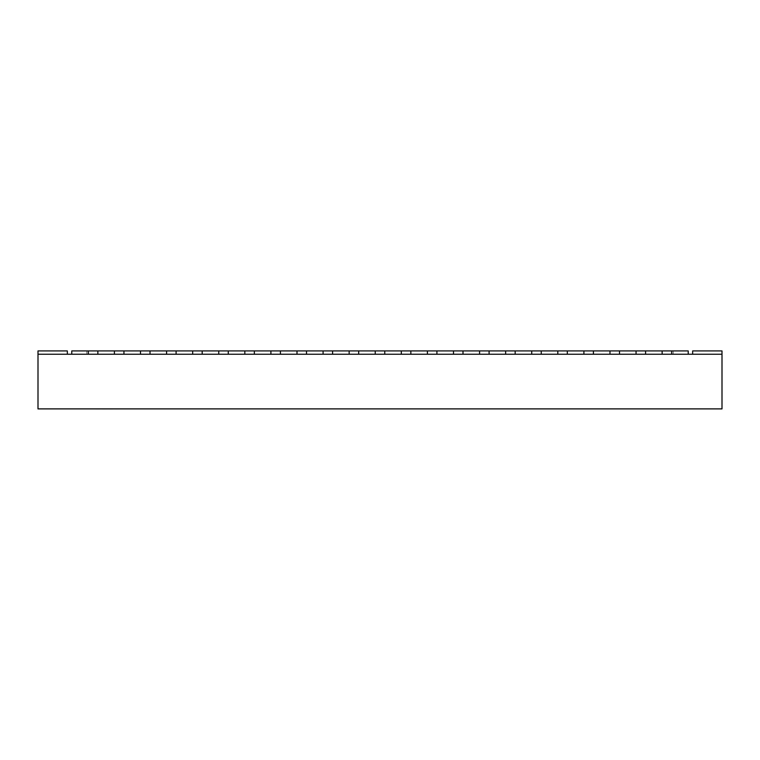 <?xml version="1.0" encoding="UTF-8"?>
<svg xmlns="http://www.w3.org/2000/svg" width="760" height="760" viewBox="0 0 760 760"><rect width="100%" height="100%" fill="white"/><g stroke="black" fill="none" stroke-linecap="round" stroke-linejoin="round"><path stroke-width="0.57" stroke-dasharray="3.8 2.85" d="M95.798 409.079L117.002 409.079M95.798 408.889L117.002 408.889L95.798 408.889M722 354.245L38 354.245L38 408.889L722 408.889L722 350.92L692.654 350.92L692.654 354.245L722 354.245L722 350.92L692.654 350.92L722 350.92L692.654 350.92L692.654 354.245L692.654 350.92L722 350.92L692.654 350.92L692.654 354.245L722 354.245L692.654 354.245L692.654 350.92L722 350.92L692.654 350.92L692.654 354.245L722 354.245L722 350.92L692.654 350.92L722 350.92L692.654 350.92L692.654 354.245L692.654 350.92L722 350.92L692.654 350.92L692.654 354.245L722 354.245L722 350.92L692.654 350.92L722 350.92L692.654 350.92L692.654 354.245L692.654 350.92L722 350.92L692.654 350.92L692.654 354.245L722 354.245L692.654 354.245L692.654 350.92L722 350.92L692.654 350.92L692.654 354.245L722 354.245L722 350.92L692.654 350.92L722 350.92L692.654 350.92L692.654 354.245L692.654 350.92L722 350.92L722 354.245L692.654 354.245L722 354.245L722 350.92L722 354.245L692.654 354.245L692.654 350.92L692.654 354.245L722 354.245L722 350.92L722 354.245L692.654 354.245L692.654 350.92L722 350.92L722 354.245L722 350.92L722 354.245L692.654 354.245L722 354.245L722 350.92L722 354.245L692.654 354.245L692.654 350.92L692.654 354.245L722 354.245L722 350.92L722 354.245L692.654 354.245L692.654 350.92L722 350.92L722 354.245L692.654 354.245L722 354.245L722 350.92L722 354.245L692.654 354.245L692.654 350.92L692.654 354.245L722 354.245L722 350.92L722 354.245L692.654 354.245L692.654 350.92L722 350.92L722 354.245L722 350.92L722 354.245L692.654 354.245L722 354.245L722 350.92L722 354.245L692.654 354.245L692.654 350.92L692.654 354.245L722 354.245L692.654 354.245M67.346 350.92L38 350.92L38 354.245L67.346 354.245L67.346 350.92L38 350.92L38 354.245L67.346 354.245L38 354.245L38 350.92L67.346 350.92L38 350.92L38 354.245L67.346 354.245L67.346 350.92L38 350.92L67.346 350.92L38 350.92L38 354.245L38 350.92L67.346 350.92L38 350.92L38 354.245L67.346 354.245L67.346 350.92L38 350.92L67.346 350.92L38 350.92L38 354.245L38 350.92L67.346 350.92L38 350.92L38 354.245L67.346 354.245L38 354.245L38 350.92L67.346 350.92L38 350.92L38 354.245L67.346 354.245L67.346 350.92L38 350.92L67.346 350.92L38 350.92L38 354.245L38 350.92L67.346 350.92L38 350.92L38 354.245L67.346 354.245L67.346 350.92L38 350.92L67.346 350.92L67.346 354.245L38 354.245L38 350.92L38 354.245L67.346 354.245L67.346 350.92L67.346 354.245L38 354.245L38 350.92L67.346 350.92L67.346 354.245L38 354.245L67.346 354.245L67.346 350.92L67.346 354.245L38 354.245L38 350.92L38 354.245L67.346 354.245L67.346 350.92L67.346 354.245L38 354.245L38 350.92L67.346 350.92L67.346 354.245L67.346 350.92L67.346 354.245L38 354.245L67.346 354.245L67.346 350.92L67.346 354.245L38 354.245L38 350.92L38 354.245L67.346 354.245L67.346 350.92L67.346 354.245L38 354.245L38 350.92L67.346 350.92L67.346 354.245L38 354.245L67.346 354.245L67.346 350.92L67.346 354.245L38 354.245L38 350.92L38 354.245L67.346 354.245L67.346 350.92L67.346 354.245L38 354.245L38 350.92L67.346 350.92L67.346 354.245L67.346 350.92M67.346 354.245L38 354.245M88.34 350.92L71.772 350.92L71.772 354.245L88.34 354.245L88.34 350.92L71.772 350.92L88.34 350.92L88.34 354.245L71.772 354.245L71.772 350.92L71.772 354.245L88.34 354.245L88.34 350.92L86.839 350.92L86.839 354.245L673.16 354.245L673.16 350.92L86.839 350.92L86.839 354.245L673.16 354.245L673.16 350.92L671.659 350.92L671.659 354.245L688.227 354.245L688.227 350.92L671.659 350.92L688.227 350.92L671.659 350.92L671.659 354.245L671.659 350.92M114.418 350.92L97.859 350.92L97.859 354.245L114.418 354.245L114.418 350.92L97.859 350.92L114.418 350.92L114.418 354.245L97.859 354.245L97.859 350.92L97.859 354.245L114.418 354.245L114.418 350.92L97.859 350.92M140.505 350.92L123.937 350.92L123.937 354.245L140.505 354.245L140.505 350.92L123.937 350.92L140.505 350.92L140.505 354.245L123.937 354.245L123.937 350.92L123.937 354.245L140.505 354.245L140.505 350.92L123.937 350.92M166.582 350.92L150.024 350.92L150.024 354.245L166.582 354.245L166.582 350.92L150.024 350.92L166.582 350.92L166.582 354.245L150.024 354.245L150.024 350.92L150.024 354.245L166.582 354.245L166.582 350.92L150.024 350.92M192.669 350.92L176.101 350.92L176.101 354.245L192.669 354.245L192.669 350.92L176.101 350.92L192.669 350.92L192.669 354.245L176.101 354.245L176.101 350.92L176.101 354.245L192.669 354.245L192.669 350.92L176.101 350.92M218.747 350.92L202.189 350.92L202.189 354.245L218.747 354.245L218.747 350.92L202.189 350.92L218.747 350.92L218.747 354.245L202.189 354.245L202.189 350.92L202.189 354.245L218.747 354.245L218.747 350.92L202.189 350.92M244.834 350.92L228.266 350.92L228.266 354.245L244.834 354.245L244.834 350.92L228.266 350.92L244.834 350.92L244.834 354.245L228.266 354.245L228.266 350.92L228.266 354.245L244.834 354.245L244.834 350.92L228.266 350.92M270.911 350.92L254.353 350.92L254.353 354.245L270.911 354.245L270.911 350.92L254.353 350.92L270.911 350.92L270.911 354.245L254.353 354.245L254.353 350.92L254.353 354.245L270.911 354.245L270.911 350.92L254.353 350.92M296.998 350.92L280.43 350.92L280.43 354.245L296.998 354.245L296.998 350.92L280.43 350.92L296.998 350.92L296.998 354.245L280.43 354.245L280.43 350.92L280.43 354.245L296.998 354.245L296.998 350.92L280.43 350.92M323.076 350.92L306.517 350.92L306.517 354.245L323.076 354.245L323.076 350.92L306.517 350.92L323.076 350.92L323.076 354.245L306.517 354.245L306.517 350.92L306.517 354.245L323.076 354.245L323.076 350.92L306.517 350.92M349.153 350.92L332.595 350.92L332.595 354.245L349.153 354.245L349.153 350.92L332.595 350.92L349.153 350.92L349.153 354.245L332.595 354.245L332.595 350.92L332.595 354.245L349.153 354.245L349.153 350.92L332.595 350.92M375.24 350.92L358.682 350.92L358.682 354.245L375.24 354.245L375.24 350.92L358.682 350.92L375.24 350.92L375.24 354.245L358.682 354.245L358.682 350.92L358.682 354.245L375.24 354.245L375.24 350.92L358.682 350.92M401.318 350.92L384.759 350.92L384.759 354.245L401.318 354.245L401.318 350.92L384.759 350.92L401.318 350.92L401.318 354.245L384.759 354.245L384.759 350.92L384.759 354.245L401.318 354.245L401.318 350.92L384.759 350.92M427.405 350.92L410.846 350.92L410.846 354.245L427.405 354.245L427.405 350.92L410.846 350.92L427.405 350.92L427.405 354.245L410.846 354.245L410.846 350.92L410.846 354.245L427.405 354.245L427.405 350.92L410.846 350.92M453.483 350.92L436.924 350.92L436.924 354.245L453.483 354.245L453.483 350.92L436.924 350.92L453.483 350.92L453.483 354.245L436.924 354.245L436.924 350.92L436.924 354.245L453.483 354.245L453.483 350.92L436.924 350.92M479.57 350.92L463.001 350.92L463.001 354.245L479.57 354.245L479.57 350.92L463.001 350.92L479.57 350.92L479.57 354.245L463.001 354.245L463.001 350.92L463.001 354.245L479.57 354.245L479.57 350.92L463.001 350.92M505.647 350.92L489.089 350.92L489.089 354.245L505.647 354.245L505.647 350.92L489.089 350.92L505.647 350.92L505.647 354.245L489.089 354.245L489.089 350.92L489.089 354.245L505.647 354.245L505.647 350.92L489.089 350.92M531.734 350.92L515.166 350.92L515.166 354.245L531.734 354.245L531.734 350.92L515.166 350.92L531.734 350.92L531.734 354.245L515.166 354.245L515.166 350.92L515.166 354.245L531.734 354.245L531.734 350.92L515.166 350.92M557.811 350.92L541.253 350.92L541.253 354.245L557.811 354.245L557.811 350.92L541.253 350.92L557.811 350.92L557.811 354.245L541.253 354.245L541.253 350.92L541.253 354.245L557.811 354.245L557.811 350.92L541.253 350.92M583.899 350.92L567.331 350.92L567.331 354.245L583.899 354.245L583.899 350.92L567.331 350.92L583.899 350.92L583.899 354.245L567.331 354.245L567.331 350.92L567.331 354.245L583.899 354.245L583.899 350.92L567.331 350.92M609.976 350.92L593.417 350.92L593.417 354.245L609.976 354.245L609.976 350.92L593.417 350.92L609.976 350.92L609.976 354.245L593.417 354.245L593.417 350.92L593.417 354.245L609.976 354.245L609.976 350.92L593.417 350.92M636.063 350.92L619.495 350.92L619.495 354.245L636.063 354.245L636.063 350.92L619.495 350.92L636.063 350.92L636.063 354.245L619.495 354.245L619.495 350.92L619.495 354.245L636.063 354.245L636.063 350.92L619.495 350.92M662.14 350.92L645.582 350.92L645.582 354.245L662.14 354.245L662.14 350.92L645.582 350.92L662.14 350.92L662.14 354.245L645.582 354.245L645.582 350.92L645.582 354.245L662.14 354.245L662.14 350.92L645.582 350.92M688.227 354.245L688.227 350.92L688.227 354.245L671.659 354.245L688.227 354.245"/><path stroke-width="1.14" d="M117.002 408.889L95.798 408.889M722 354.245L38 354.245L38 408.889L722 408.889L722 350.92L692.654 350.92L692.654 354.245M67.346 354.245L67.346 350.92L38 350.92L38 354.245M688.227 354.245L688.227 350.92L671.659 350.92L671.659 354.245L688.227 354.245M88.34 350.92L71.772 350.92L71.772 354.245L88.34 354.245L88.34 350.92L97.859 350.92L97.859 354.245L114.418 354.245L114.418 350.92L123.937 350.92L123.937 354.245L140.505 354.245L140.505 350.92L150.024 350.92L150.024 354.245L166.582 354.245L166.582 350.92L176.101 350.92L176.101 354.245L192.669 354.245L192.669 350.92L202.189 350.92L202.189 354.245L218.747 354.245L218.747 350.92L228.266 350.92L228.266 354.245L244.834 354.245L244.834 350.92L254.353 350.92L254.353 354.245L270.911 354.245L270.911 350.92L280.43 350.92L280.43 354.245L296.998 354.245L296.998 350.92L306.517 350.92L306.517 354.245L323.076 354.245L323.076 350.92L332.595 350.92L332.595 354.245L349.153 354.245L349.153 350.92L358.682 350.92L358.682 354.245L375.24 354.245L375.24 350.92L384.759 350.92L384.759 354.245L401.318 354.245L401.318 350.92L410.846 350.92L410.846 354.245L427.405 354.245L427.405 350.92L436.924 350.92L436.924 354.245L453.483 354.245L453.483 350.92L463.001 350.92L463.001 354.245L479.57 354.245L479.57 350.92L489.089 350.92L489.089 354.245L505.647 354.245L505.647 350.92L515.166 350.92L515.166 354.245L531.734 354.245L531.734 350.92L541.253 350.92L541.253 354.245L557.811 354.245L557.811 350.92L567.331 350.92L567.331 354.245L583.899 354.245L583.899 350.92L593.417 350.92L593.417 354.245L609.976 354.245L609.976 350.92L619.495 350.92L619.495 354.245L636.063 354.245L636.063 350.92L645.582 350.92L645.582 354.245L662.14 354.245L662.14 350.92L671.659 350.92M645.582 350.92L662.14 350.92M619.495 350.92L636.063 350.92M593.417 350.92L609.976 350.92M567.331 350.92L583.899 350.92M541.253 350.92L557.811 350.92M515.166 350.92L531.734 350.92M489.089 350.92L505.647 350.92M463.001 350.92L479.57 350.92M436.924 350.92L453.483 350.92M410.846 350.92L427.405 350.92M384.759 350.92L401.318 350.92M358.682 350.92L375.24 350.92M332.595 350.92L349.153 350.92M306.517 350.92L323.076 350.92M280.43 350.92L296.998 350.92M254.353 350.92L270.911 350.92M228.266 350.92L244.834 350.92M202.189 350.92L218.747 350.92M176.101 350.92L192.669 350.92M150.024 350.92L166.582 350.92M123.937 350.92L140.505 350.92M97.859 350.92L114.418 350.92"/></g></svg>
